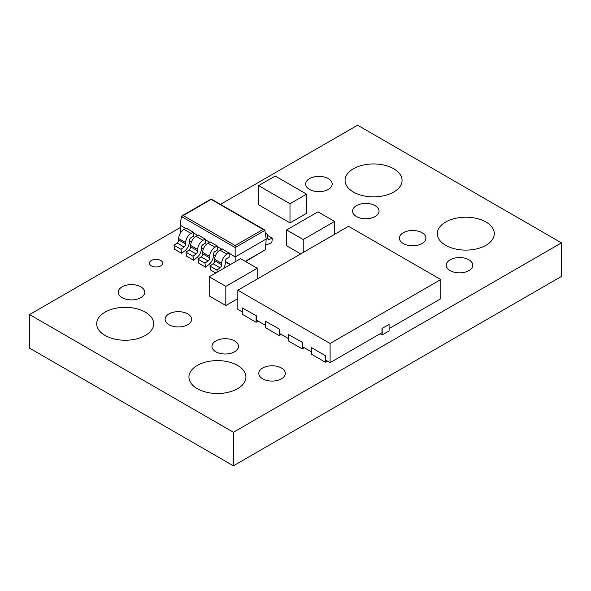 <?xml version="1.0" encoding="UTF-8"?>
<svg xmlns="http://www.w3.org/2000/svg" width="591" height="591" viewBox="0 0 591 591"><rect width="100%" height="100%" fill="white"/><g stroke="black" fill="none" stroke-linecap="round" stroke-linejoin="round"><path stroke-width="0.89" d="M393.717 168.76A28.501 16.452 0 0 0 362.66 165.192A28.501 16.452 0 0 0 345.063 180.395A28.501 16.452 0 0 0 353.411 192.031A28.501 16.452 0 0 0 384.468 195.599A28.501 16.452 0 0 0 402.057 180.395A28.501 16.452 0 0 0 393.717 168.76M485.965 222.024A28.501 16.452 0 0 0 454.907 218.456A28.501 16.452 0 0 0 437.318 233.659A28.501 16.452 0 0 0 445.666 245.287A28.501 16.452 0 0 0 476.723 248.855A28.501 16.452 0 0 0 494.312 233.659A28.501 16.452 0 0 0 485.965 222.024M328.308 178.615A13.253 7.653 0 0 0 313.858 176.96A13.253 7.653 0 0 0 305.68 184.03A13.253 7.653 0 0 0 309.558 189.438A13.253 7.653 0 0 0 324.001 191.1A13.253 7.653 0 0 0 332.186 184.03A13.253 7.653 0 0 0 328.308 178.615M375.167 205.675A13.253 7.653 0 0 0 360.724 204.013A13.253 7.653 0 0 0 352.539 211.083A13.253 7.653 0 0 0 356.425 216.498A13.253 7.653 0 0 0 370.867 218.153A13.253 7.653 0 0 0 379.053 211.083A13.253 7.653 0 0 0 375.167 205.675M422.033 232.728A13.253 7.653 0 0 0 407.583 231.074A13.253 7.653 0 0 0 399.405 238.143A13.253 7.653 0 0 0 403.284 243.551A13.253 7.653 0 0 0 417.734 245.213A13.253 7.653 0 0 0 425.912 238.143A13.253 7.653 0 0 0 422.033 232.728M468.892 259.789A13.253 7.653 0 0 0 454.449 258.127A13.253 7.653 0 0 0 446.264 265.196A13.253 7.653 0 0 0 450.15 270.612A13.253 7.653 0 0 0 464.592 272.266A13.253 7.653 0 0 0 472.778 265.196A13.253 7.653 0 0 0 468.892 259.789M237.589 365.423A28.501 16.452 0 0 0 206.532 361.855A28.501 16.452 0 0 0 188.943 377.058A28.501 16.452 0 0 0 197.283 388.686A28.501 16.452 0 0 0 228.34 392.254A28.501 16.452 0 0 0 245.937 377.058A28.501 16.452 0 0 0 237.589 365.423M145.334 312.159A28.501 16.452 0 0 0 114.277 308.591A28.501 16.452 0 0 0 96.688 323.794A28.501 16.452 0 0 0 105.035 335.429A28.501 16.452 0 0 0 136.093 338.998A28.501 16.452 0 0 0 153.682 323.794A28.501 16.452 0 0 0 145.334 312.159M140.85 286.842A13.253 7.653 0 0 0 126.408 285.18A13.253 7.653 0 0 0 118.222 292.25A13.253 7.653 0 0 0 122.108 297.665A13.253 7.653 0 0 0 136.551 299.327A13.253 7.653 0 0 0 144.736 292.25A13.253 7.653 0 0 0 140.85 286.842M187.716 313.895A13.253 7.653 0 0 0 173.266 312.24A13.253 7.653 0 0 0 165.088 319.31A13.253 7.653 0 0 0 168.967 324.718A13.253 7.653 0 0 0 183.417 326.38A13.253 7.653 0 0 0 191.595 319.31A13.253 7.653 0 0 0 187.716 313.895M234.575 340.955A13.253 7.653 0 0 0 220.133 339.293A13.253 7.653 0 0 0 211.947 346.363A13.253 7.653 0 0 0 215.833 351.778A13.253 7.653 0 0 0 230.276 353.433A13.253 7.653 0 0 0 238.461 346.363A13.253 7.653 0 0 0 234.575 340.955M281.442 368.008A13.253 7.653 0 0 0 266.999 366.354A13.253 7.653 0 0 0 258.814 373.423A13.253 7.653 0 0 0 262.692 378.831A13.253 7.653 0 0 0 277.142 380.493A13.253 7.653 0 0 0 285.32 373.423A13.253 7.653 0 0 0 281.442 368.008M160.767 260.461A6.627 3.827 0 0 0 153.542 259.634A6.627 3.827 0 0 0 149.457 263.165A6.627 3.827 0 0 0 151.392 265.876A6.627 3.827 0 0 0 158.617 266.704A6.627 3.827 0 0 0 162.71 263.165A6.627 3.827 0 0 0 160.767 260.461M181.518 253.258L184.621 250.961A7.831 4.521 120 0 0 189.386 241.882L189.386 240.456A2.283 1.315 -60 0 1 190.996 237.663L193.301 236.334L193.198 232.13L186.187 228.082L183.986 229.352A7.498 4.329 -60 0 0 178.681 238.542L178.681 239.961A2.608 1.507 120 0 1 177.093 242.99L173.998 245.287L174.508 249.21L181.518 253.258L181.009 249.336L173.998 245.287M205.505 267.102L208.608 264.805A7.831 4.521 120 0 0 213.373 255.726L213.373 254.307A2.283 1.315 -60 0 1 214.984 251.507L217.289 250.178L217.185 245.982L210.174 241.933L207.973 243.204A7.498 4.329 -60 0 0 202.669 252.387L202.669 253.812A2.608 1.507 120 0 1 201.08 256.841L197.978 259.131L198.495 263.054L205.505 267.102L204.988 263.18L197.978 259.131M180.307 227.535L29.55 314.575L233.408 432.272L561.45 242.871L357.592 125.181L220.428 204.375M265.3 233.09A7.498 4.329 -60 0 1 266.09 233.386A7.498 4.329 -60 0 1 267.642 236.821L267.642 238.239A2.608 1.507 120 0 0 268.181 239.436A2.608 1.507 120 0 0 269.23 239.436L272.333 238.151L271.823 242.665L268.72 243.95A7.831 4.521 -60 0 1 265.817 244.076M215.745 273.012L210.485 269.976L209.975 266.053L213.07 263.763A2.608 1.507 120 0 0 214.659 260.734L214.659 259.309A7.498 4.329 -60 0 1 219.963 250.126L222.164 248.855L235.159 256.937L235.159 247.563L181.437 216.55L180.129 225.164L185.685 228.377M193.508 260.18L196.611 257.883A7.831 4.521 120 0 0 201.376 248.804L201.376 247.385A2.283 1.315 -60 0 1 202.994 244.585L205.291 243.256L205.195 239.052L198.184 235.004L195.983 236.274A7.498 4.329 -60 0 0 190.679 245.464L190.679 246.89A2.608 1.507 120 0 1 189.09 249.912L185.988 252.209L186.497 256.132L193.508 260.18L192.998 256.258L185.988 252.209M300.716 253.908L286.613 245.767L286.613 229.943L303.22 239.532L303.22 252.46M237.841 298.61L225.828 305.54L209.221 295.951L209.221 276.78L235.041 261.872M301.07 190.952L275.236 176.029L258.629 185.618L258.629 204.796L289.996 222.903L306.596 213.314L306.596 194.144L289.996 203.725L289.996 222.903M380.139 333.752L382.17 334.92L389.085 330.923L389.085 324.533L381.985 328.426L381.985 332.681L330.096 362.645L325.478 359.978L325.478 355.723L311.642 347.73L325.478 355.723M311.457 347.833L311.457 354.231L325.294 362.217L327.325 361.042M288.393 334.521L302.415 342.403L288.393 334.521L288.393 340.911L302.23 348.904L304.262 347.73M265.329 321.209L279.351 329.091L265.329 321.209L265.329 327.599L279.166 335.585L281.198 334.417M242.273 307.889L256.295 315.771L242.273 307.889L242.273 314.279L256.11 322.272L258.134 321.098M29.55 314.575L29.55 348.129L233.408 465.819L561.45 276.425L561.45 242.871M233.408 432.272L233.408 465.819M181.009 249.336L184.104 247.038A2.608 1.507 -60 0 0 185.692 244.009L185.692 242.591A7.498 4.329 120 0 1 190.996 233.401L193.198 232.13M192.998 256.258L196.101 253.96A2.608 1.507 -60 0 0 197.69 250.939L197.69 249.513A7.498 4.329 120 0 1 202.994 240.323L205.195 239.052M204.988 263.18L208.091 260.882A2.608 1.507 -60 0 0 209.679 257.861L209.679 256.435A7.498 4.329 120 0 1 214.984 247.245L217.185 245.982M223.479 268.55A7.831 4.521 120 0 0 225.363 262.655L225.363 261.229A2.283 1.315 -60 0 1 226.974 258.437L229.278 257.107L229.138 253.458M217.252 272.141L216.986 270.102L220.081 267.812A2.608 1.507 -60 0 0 221.669 264.783L221.669 263.357A7.498 4.329 120 0 1 226.974 254.174L229.175 252.904M216.986 270.102L209.975 266.053M272.333 238.151L267.464 235.336M235.159 261.806L235.159 256.937L266.201 239.015L264.894 230.394L235.159 247.563L235.159 245.531L263.054 229.426L264.894 230.394M193.161 232.691L197.675 235.299M205.151 239.614L209.672 242.221M217.141 246.536L221.662 249.143M245.228 261.348L265.389 249.712L266.201 239.015M180.129 225.164L180.691 232.588M265.389 249.712L245.568 261.547M181.437 216.55L183.269 215.575L235.159 245.531M263.054 229.426L211.172 199.381L183.269 215.575M329.061 224.632L308.768 236.348M286.613 229.943L312.44 215.035M308.753 236.334L303.22 239.532M334.587 234.354L334.587 221.426L317.98 211.837L312.447 215.028M334.587 221.426L329.054 224.617M235.048 261.865L240.589 258.673L257.188 268.255L231.369 283.185M257.188 268.255L257.188 279.041M209.221 276.78L225.828 286.369L231.362 283.17M225.828 286.369L225.828 305.54M289.996 203.725L264.155 188.832M301.063 190.945L306.596 194.144M258.629 185.618L264.162 188.817M440.79 279.558L348.542 226.294L237.841 290.211L330.096 343.467L440.79 279.558L440.79 298.728L389.085 328.581M265.329 325.257L256.295 320.034L256.295 315.771M288.393 338.569L279.351 333.354L279.351 329.091M311.457 351.881L302.415 346.666L302.415 342.403M242.273 311.937L237.841 309.381L237.841 290.211M330.096 343.467L330.096 362.645M381.985 328.426L389.085 324.533M256.11 322.272L256.11 315.882M279.166 335.585L279.166 329.194M302.23 348.904L302.23 342.514M325.294 362.217L325.294 355.826M382.17 334.92L382.17 328.53M190.996 233.401L183.986 229.352M185.692 242.591L178.681 238.542M185.692 244.009L178.681 239.961M184.104 247.038L177.093 242.99M202.994 240.323L195.983 236.274M214.984 247.245L207.973 243.204M226.974 254.174L219.963 250.126M197.69 249.513L190.679 245.464M197.69 250.939L190.679 246.89M196.101 253.96L189.09 249.912M209.679 256.435L202.669 252.387M209.679 257.861L202.669 253.812M208.091 260.882L201.08 256.841M221.669 263.357L214.659 259.309M221.669 264.783L214.659 260.734M220.081 267.812L213.07 263.763M269.23 239.436L267.664 238.528M189.386 240.736L191.418 241.911M201.376 247.666L203.407 248.833M213.373 254.588L215.405 255.763M225.363 261.51L230.512 264.487M266.09 233.386L265.278 232.913M230.172 264.679L225.363 261.909M215.279 256.088L213.373 254.98M203.289 249.158L201.376 248.057M191.292 242.236L189.386 241.135M264.362 229.736L211.172 199.027L181.969 215.885"/></g></svg>
